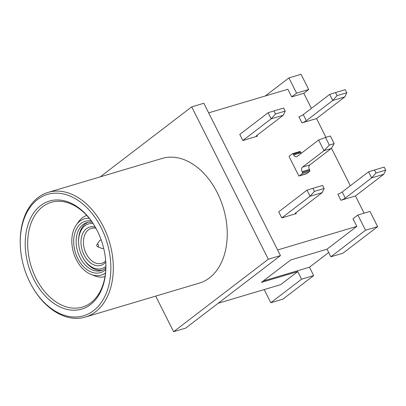 <?xml version="1.0" encoding="UTF-8"?>
<svg xmlns="http://www.w3.org/2000/svg" width="406" height="406" viewBox="0 0 406 406"><rect width="100%" height="100%" fill="white"/><g stroke="black" fill="none" stroke-linecap="round" stroke-linejoin="round"><path stroke-width="0.61" d="M93.081 223.528A23.289 15.946 -106.6 0 0 84.961 225.782A23.289 15.946 -106.6 0 0 78.612 242.839L78.586 242.225A25.025 17.133 73.4 0 1 85.407 223.899A25.025 17.133 73.4 0 1 88.122 222.315M92.218 222.26A25.025 17.133 -106.6 0 0 86.889 222.615A25.025 17.133 -106.6 0 0 82.981 224.619A25.025 17.133 -106.6 0 0 78.657 254.496A25.025 17.133 -106.6 0 0 101.18 270.584A25.025 17.133 -106.6 0 0 105.088 268.574A25.025 17.133 -106.6 0 0 105.834 267.96M102.373 270.152A25.025 17.133 73.4 0 1 83.499 258.713L83.184 258.186A23.289 15.946 -106.6 0 0 105.535 266.691A23.289 15.946 -106.6 0 0 105.864 266.427M105.768 269.503A26.76 18.321 73.4 0 1 104.646 270.457A26.76 18.321 73.4 0 1 77.759 258.485A26.76 18.321 73.4 0 1 81.007 223.457A26.76 18.321 73.4 0 1 91.32 221.006M89.188 218.255A29.364 20.102 -106.6 0 0 79.855 221.174A29.364 20.102 -106.6 0 0 76.379 224.807A29.364 20.102 -106.6 0 0 73.562 252.699A29.364 20.102 -106.6 0 0 91.183 274.497A29.364 20.102 -106.6 0 0 105.489 272.969M104.976 276.679A31.967 21.883 73.4 0 1 94.674 275.857L91.183 274.497M76.379 224.807L78.556 221.762A31.967 21.883 73.4 0 1 82.342 217.804A31.967 21.883 73.4 0 1 86.727 215.434M78.612 242.839A23.289 15.946 -106.6 0 0 83.184 258.186M105.763 262.134A19.95 13.657 73.4 0 1 104.063 263.758A19.95 13.657 73.4 0 1 84.017 254.831A19.95 13.657 73.4 0 1 86.437 228.715A19.95 13.657 73.4 0 1 95.349 227.177M95.994 228.324A18.214 12.469 -106.6 0 0 91.259 228.416A18.214 12.469 -106.6 0 0 88.417 229.877A18.214 12.469 -106.6 0 0 85.27 251.624A18.214 12.469 -106.6 0 0 101.662 263.332A18.214 12.469 -106.6 0 0 104.504 261.87A18.214 12.469 -106.6 0 0 105.672 260.819M103.667 248.223A4.38 2.999 73.4 0 1 103.165 248.447A4.38 2.999 73.4 0 1 101.647 248.35L97.592 246.731A1.299 0.893 -106.6 0 0 98.247 246.655A1.299 0.893 -106.6 0 0 98.404 244.955A1.299 0.893 -106.6 0 0 97.1 244.371A1.299 0.893 -106.6 0 0 96.938 244.539A1.299 0.893 -106.6 0 0 96.821 245.767A1.299 0.893 -106.6 0 0 97.592 246.731M96.938 244.539L99.445 240.966A4.38 2.999 73.4 0 1 99.983 240.403A4.38 2.999 73.4 0 1 100.663 240.053A4.38 2.999 73.4 0 1 101.206 239.966M37.585 199.473A63.326 43.346 -106.6 0 0 20.325 245.843A63.326 43.346 -106.6 0 0 32.759 287.565A63.326 43.346 -106.6 0 0 93.522 310.692A63.326 43.346 -106.6 0 0 101.201 227.807A63.326 43.346 -106.6 0 0 37.585 199.473M20.325 245.843L20.3 245.229A65.056 44.533 73.4 0 1 38.032 197.59A65.056 44.533 73.4 0 1 48.192 192.373A65.056 44.533 73.4 0 1 106.742 234.186A65.056 44.533 73.4 0 1 95.501 311.854A65.056 44.533 73.4 0 1 85.341 317.071A65.056 44.533 73.4 0 1 33.069 288.098L32.759 287.565M40.651 205.568A56.383 38.595 73.4 0 1 94.755 226.157A56.383 38.595 73.4 0 1 105.824 263.311A56.383 38.595 73.4 0 1 90.457 304.596A56.383 38.595 73.4 0 1 33.815 279.369A56.383 38.595 73.4 0 1 40.651 205.568M94.913 226.426A54.648 37.408 -106.6 0 0 51.161 202.345A54.648 37.408 -106.6 0 0 42.63 206.73A54.648 37.408 -106.6 0 0 33.185 271.969A54.648 37.408 -106.6 0 0 82.367 307.098A54.648 37.408 -106.6 0 0 90.903 302.714A54.648 37.408 -106.6 0 0 105.809 263.002M85.341 317.071L199.275 283.129A65.056 44.533 -106.6 0 0 209.43 277.912A65.056 44.533 -106.6 0 0 220.671 200.244A65.056 44.533 -106.6 0 0 162.121 158.431L48.192 192.373M328.708 252.496L309.473 267.214L313.686 275.593L282.926 299.131L270.807 302.744L264.179 289.569M270.807 302.744L301.567 279.206L313.686 275.593M218.139 303.287L280.647 284.662L297.735 271.589L301.567 279.206M265.28 95.989L288.905 77.911L301.029 74.298L308.692 89.533L296.568 93.147L288.905 77.911M191.703 106.869L203.822 103.256L280.445 255.607L268.325 259.221L191.703 106.869L100.211 176.874M280.445 255.607L185.72 328.089L173.601 331.702L155.701 296.111M350.332 185.77L331.443 148.22M325.952 137.304L316.528 118.562L344.846 96.892L346.775 92.741L345.242 89.69L335.544 92.578L337.076 95.628L346.775 92.741M364.106 213.165L355.453 195.956L383.772 174.286L385.7 170.134L384.167 167.084L368.587 171.799L371.652 177.894L376.002 173.022L385.7 170.134M277.613 249.974L356.818 226.381L352.987 218.763L357.869 215.023L369.988 211.414L377.651 226.649L342.984 253.177L330.865 256.785L365.532 230.258L377.651 226.649M311.407 108.377L303.805 93.268L308.692 89.533M268.325 259.221L173.601 331.702M303.805 93.268L291.686 96.882L287.854 89.264L208.648 112.858M291.686 96.882L296.568 93.147M318.639 140.014L325.495 137.441L329.327 145.059L334.179 143.612L331.271 148.515L323.998 150.682L318.639 140.014L297.151 156.452A3.471 2.375 73.4 0 1 296.608 156.731A3.471 2.375 73.4 0 1 293.665 154.904L293.284 154.138A0.868 0.594 -106.6 0 0 292.548 153.681A0.868 0.594 -106.6 0 0 292.411 153.752L289.554 155.94A3.471 2.375 -106.6 0 0 289.057 156.498L298.892 176.047A3.471 2.375 -106.6 0 0 298.973 176.021A3.471 2.375 -106.6 0 0 299.516 175.742L306.789 173.58A3.471 2.375 73.4 0 1 306.246 173.854A3.471 2.375 73.4 0 1 306.165 173.88L299.055 175.996M324.13 188.475L322.202 192.627L295.832 212.805A3.471 0.639 153.3 0 0 295.157 213.637A3.471 0.639 153.3 0 0 296.304 213.576L281.759 217.91L310.082 196.24L314.432 191.363L324.13 188.475L322.597 185.43L312.899 188.318L314.432 191.363M322.202 192.627L310.082 196.24L307.017 190.145L278.694 211.815L281.759 217.91M344.846 96.892L332.727 100.5L306.357 120.678A3.471 0.639 -26.7 0 1 301.983 122.891L316.528 118.562M355.453 195.956L340.908 200.285A3.471 0.639 153.3 0 0 345.283 198.072L371.652 177.894L383.772 174.286M242.834 140.512L271.157 118.841L268.092 112.751L239.768 134.422L242.834 140.512L257.379 136.183A3.471 0.639 -26.7 0 1 256.232 136.243A3.471 0.639 -26.7 0 1 256.907 135.406L283.276 115.233L271.157 118.841L275.507 113.969L285.205 111.082L283.276 115.233M357.869 215.023L365.532 230.258M330.865 256.785L327.033 249.167L356.818 226.381M297.735 271.589L261.373 282.419L290.671 260.002L327.033 249.167M263.25 280.988L309.473 267.214M307.017 190.145L312.899 188.318M374.469 169.972L376.002 173.022M340.908 200.285L337.843 194.195A3.471 0.639 -26.7 0 0 342.217 191.977L368.587 171.799M335.544 92.578L329.662 94.405L332.727 100.5L337.076 95.628M301.983 122.891L298.917 116.801A3.471 0.639 153.3 0 0 303.292 114.583L329.662 94.405M285.205 111.082L283.672 108.037L273.974 110.924L275.507 113.969M268.092 112.751L273.974 110.924M299.684 151.585A0.868 0.594 73.4 0 1 299.821 151.514A0.868 0.594 73.4 0 1 300.557 151.976L300.937 152.737A3.471 2.375 -106.6 0 0 301.272 153.301M331.271 148.515L309.788 164.953A3.471 2.375 -106.6 0 0 309.367 169.495L309.753 170.256A0.868 0.594 73.4 0 1 309.646 171.393L306.789 173.58M334.179 143.612L330.347 135.995L325.495 137.441M299.516 175.742L302.374 173.56A0.868 0.594 -106.6 0 0 302.48 172.423L302.094 171.662A3.471 2.375 73.4 0 1 302.516 167.12L323.998 150.682L329.327 145.059M295.893 212.759L296.304 213.576M257.379 136.183L256.968 135.36M342.217 191.977L345.283 198.072M306.357 120.678L303.292 114.583M293.284 154.138L300.557 151.976M293.665 154.904L300.937 152.737M302.516 167.12L309.788 164.953M302.094 171.662L309.367 169.495M302.48 172.423L309.753 170.256M302.374 173.56L309.646 171.393M103.165 248.447L103.682 248.294M100.663 240.053L101.18 239.895M298.973 176.021L306.246 173.854M292.548 153.681L299.821 151.514"/></g></svg>
